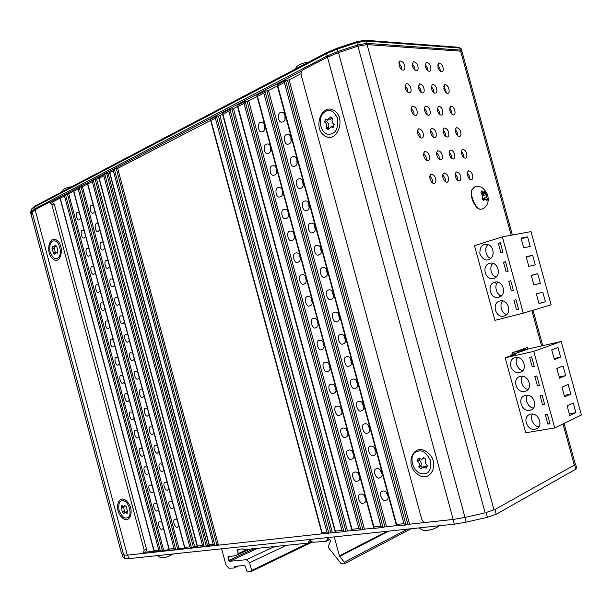 <?xml version="1.0" encoding="UTF-8"?>
<svg xmlns="http://www.w3.org/2000/svg" width="612" height="612" viewBox="0 0 612 612"><rect width="100%" height="100%" fill="white"/><g stroke="black" fill="none" stroke-linecap="round" stroke-linejoin="round"><path stroke-width="0.92" d="M412.274 65.43L413.758 65.293M514.049 352.191L521.026 350.607L520.804 349.819M421.102 92.45L419.671 87.21M523.688 348.802L524.002 349.934M512.382 354.432L528.355 348.939L521.026 350.607M277.772 84.502L285.62 80.325L289.101 79.881L301.02 73.723M146.138 552.101L154.017 551.251M65.522 194.264L60.221 197.003L59.899 197.676L60.251 198.227L64.497 196.039L65.415 194.325L67.404 194.042L162.364 550.578L160.642 551.244L158.791 550.196L154.079 550.708L154.056 551.397L154.828 551.863M162.364 550.578L169.103 549.63M79.231 187.165L73.769 189.995L73.455 190.653L73.823 191.227L78.191 188.97L79.231 187.165L81.121 186.951L177.633 548.933L175.912 549.607L174.037 548.551L169.172 549.071L169.149 549.79L169.914 550.249M177.633 548.933L184.671 547.954M88.105 182.659L87.424 183.416L87.807 184.005L92.313 181.672L93.368 179.844L95.265 179.645L193.384 547.243L191.663 547.924L189.766 546.845L184.748 547.388L184.717 548.13L185.474 548.582M193.384 547.243L194.715 546.868L96.589 179.301L95.265 179.645M197.301 546.592L194.715 546.868M99.442 176.791L98.761 177.541L99.159 178.138L103.78 175.759L104.744 173.969L106.748 173.709L206.175 545.866L204.454 546.554L202.534 545.46L197.393 546.019L197.355 546.784L198.112 547.235M206.175 545.866L207.522 545.491L108.087 173.364L106.748 173.709M209.166 545.315L207.522 545.491M110.084 171.284L109.41 172.026L109.816 172.638L113.358 170.809L114.329 169.004L116.334 168.751L216.862 544.718L215.141 545.414L213.206 544.313L209.258 544.734L209.22 545.514L209.97 545.965M216.862 544.718L218.224 544.343L117.688 168.407L116.334 168.751M52.624 202.006L60.037 198.181M163.649 550.219L68.697 193.706L67.404 194.042M68.697 193.706L73.593 191.181M178.949 548.566L82.429 186.614L81.121 186.951M82.429 186.614L87.57 183.96M96.589 179.301L98.915 178.1M108.087 173.364L109.563 172.599M117.688 168.407L210.643 120.396M211.094 119.011L210.444 119.669L210.995 120.403L215.347 118.154L216.518 116.096L218.423 115.997L330.702 532.486M332.201 532.065L219.922 115.607L218.423 115.997M219.922 115.607L222.554 114.245M222.99 112.853L222.347 113.495L222.921 114.245L228.857 111.177L229.936 109.158L231.948 109.005L345.795 530.864M347.31 530.443L233.463 108.615L231.948 109.005M233.463 108.615L237.51 106.526M237.938 105.119L237.303 105.754L237.892 106.519L244.004 103.359L245.198 101.248L247.103 101.171L362.717 529.043M364.255 528.615L248.64 100.773L247.103 101.171M248.64 100.773L257.078 96.421M257.491 94.998L256.864 95.61L257.484 96.398L263.826 93.131L265.034 90.981L266.939 90.92L384.864 526.664M386.424 526.228L268.5 90.522L266.939 90.92M268.5 90.522L277.381 85.932M396.836 525.945L406.184 524.974L403.943 523.665L396.599 524.461L396.836 525.945M337.151 321.545C341.741 320.436 339.239 310.812 334.703 312.242L334.634 312.265C330.029 311.936 333.341 324.291 337.135 321.545L337.151 321.545M343.187 343.829L343.294 343.791C347.868 342.559 345.13 333.089 340.67 334.542L340.609 334.557C335.973 334.313 339.469 346.514 343.187 343.829M349.223 366.129L349.46 366.06C353.943 364.714 351.097 355.495 346.706 356.834L346.522 356.888C341.901 356.873 345.665 368.73 349.223 366.129M355.266 388.452L355.626 388.345C360.017 386.891 357.071 377.918 352.749 379.149L352.435 379.241C347.846 379.44 351.862 390.969 355.266 388.452M361.317 410.79L361.799 410.644C366.091 409.091 363.054 400.355 358.793 401.48L358.364 401.61C353.812 402.023 358.051 413.215 361.317 410.79M367.368 433.151L367.973 432.967C372.157 431.322 369.044 422.8 364.844 423.833L364.293 424.001C359.795 424.613 364.239 435.484 367.368 433.151M373.427 455.535L374.154 455.313C378.231 453.576 375.041 445.268 370.903 446.202L370.237 446.408C365.792 447.204 370.428 457.768 373.427 455.535M379.494 477.926L380.327 477.666C384.305 475.861 381.047 467.759 376.969 468.593L376.181 468.838C371.805 469.809 376.61 480.076 379.494 477.926M385.568 500.348L386.516 500.05C390.372 498.168 387.059 490.258 383.036 491L382.133 491.283C377.841 492.423 382.791 502.398 385.568 500.348M283.065 121.819C286.722 120.258 285.819 112.042 281.711 112.317L280.571 112.608C277.404 112.371 277.764 123.111 281.987 122.094L283.065 121.819M289.055 143.935C292.796 142.42 291.763 134.074 287.586 134.456L286.561 134.716C283.264 134.449 283.853 145.373 288.084 144.187L289.055 143.935M295.053 166.074C298.885 164.605 297.707 156.121 293.462 156.611L292.551 156.848C289.116 156.557 289.966 167.657 294.188 166.296L295.053 166.074M301.05 188.228C304.983 186.805 303.651 178.176 299.345 178.78L298.549 178.995C294.969 178.681 296.101 189.972 300.308 188.419L301.05 188.228M307.056 210.398C311.087 209.029 309.596 200.246 305.227 200.981L304.554 201.157C300.813 200.835 302.252 212.303 306.428 210.566L307.056 210.398M313.061 232.591C317.2 231.267 315.532 222.332 311.118 223.189L310.559 223.342C306.658 223.005 308.425 234.664 312.556 232.728L313.061 232.591M319.074 254.799C323.32 253.529 321.461 244.425 317.008 245.427L316.572 245.542C312.502 245.198 314.622 257.04 318.691 254.906L319.074 254.799M325.094 277.029C329.455 275.813 327.389 266.541 322.899 267.681L322.585 267.765C318.347 267.421 320.841 279.439 324.834 277.098L325.094 277.029M331.123 299.276C335.59 298.113 333.318 288.665 328.797 289.95L328.606 290.004C324.192 289.667 327.076 301.854 330.985 299.314L331.123 299.276M374.169 528.37L383.196 527.437L380.985 526.152L373.909 526.917L374.169 528.37M315.853 327.672C320.283 326.601 317.819 317.154 313.451 318.546L313.39 318.561C308.945 318.217 312.189 330.35 315.846 327.672L315.853 327.672M262.839 131.557C266.388 130.05 265.424 121.941 261.439 122.247L260.391 122.515C257.285 122.27 257.767 132.873 261.837 131.825L262.839 131.557M321.767 349.551L321.874 349.521C326.288 348.343 323.61 339.033 319.303 340.433L319.25 340.448C314.775 340.18 318.186 352.175 321.767 349.551M327.688 371.446L327.91 371.385C332.24 370.099 329.463 361.026 325.224 362.319L325.048 362.373C320.589 362.319 324.261 373.986 327.688 371.446M333.617 393.363L333.945 393.264C338.191 391.879 335.322 383.036 331.146 384.229L330.863 384.313C326.425 384.466 330.319 395.819 333.617 393.363M339.545 415.296L339.989 415.166C344.143 413.681 341.19 405.06 337.074 406.154L336.677 406.276C332.27 406.62 336.386 417.667 339.545 415.296M345.482 437.251L346.032 437.083C350.095 435.514 347.058 427.099 343.003 428.102L342.498 428.255C338.138 428.783 342.445 439.531 345.482 437.251M351.418 459.222L352.084 459.015C356.046 457.371 352.94 449.162 348.939 450.065L348.32 450.256C344.02 450.96 348.503 461.417 351.418 459.222M357.362 481.208L358.135 480.971C361.998 479.25 358.831 471.232 354.883 472.043L354.157 472.265C349.919 473.145 354.555 483.319 357.362 481.208M363.314 503.217L364.194 502.942C367.95 501.159 364.729 493.318 360.835 494.045L360.001 494.305C355.824 495.338 360.606 505.237 363.314 503.217M268.706 153.275C272.34 151.814 271.261 143.575 267.207 143.981L266.258 144.225C263.038 143.95 263.734 154.729 267.811 153.513L268.706 153.275M274.581 175.017C278.299 173.594 277.091 165.225 272.975 165.737L272.133 165.959C268.775 165.661 269.724 176.608 273.786 175.223L274.581 175.017M280.464 196.766C284.274 195.396 282.912 186.889 278.751 187.509L278.016 187.7C274.52 187.387 275.737 198.51 279.776 196.957L280.464 196.766M286.355 218.545C290.256 217.222 288.742 208.562 284.526 209.296L283.899 209.465C280.258 209.136 281.765 220.435 285.773 218.698L286.355 218.545M292.245 240.332C296.246 239.055 294.563 230.25 290.302 231.107L289.79 231.252C285.995 230.908 287.808 242.383 291.771 240.462L292.245 240.332M298.136 262.143C302.244 260.919 300.385 251.953 296.086 252.94L295.68 253.047C291.733 252.702 293.875 264.346 297.784 262.234L298.136 262.143M304.042 283.968C308.249 282.798 306.199 273.671 301.869 274.788L301.578 274.872C297.47 274.513 299.957 286.324 303.797 284.029L304.042 283.968M309.94 305.809C314.262 304.692 312.013 295.405 307.652 296.659L307.484 296.705C303.208 296.353 306.061 308.326 309.817 305.847L309.94 305.809M352.328 530.703L361.034 529.808L358.862 528.546L352.045 529.281L352.328 530.703M335.644 532.494L344.105 531.614L341.963 530.375L335.33 531.094L335.644 532.494M322.356 533.916L329.004 533.228L326.885 532.004L322.034 532.532L322.356 533.916M132.682 353.078L130.922 352.711C127.793 352.275 130.31 362.434 132.919 360.43L134.288 359.083M122.821 316.106L121.077 315.8C118.116 315.387 120.258 325.339 122.951 323.534L124.42 322.096M112.975 279.187L111.246 278.934C108.454 278.552 110.236 288.29 113.006 286.699L114.566 285.169M103.137 242.321L101.431 242.13C98.792 241.771 100.253 251.31 103.076 249.91L104.729 248.288M177.235 520.101L174.978 519.58C171.857 519.909 175.392 528.906 177.465 527.207L178.849 526.136M167.313 482.891L165.179 482.401C162.012 482.539 165.37 491.857 167.558 490.051L168.92 488.919M157.399 445.743L155.402 445.276C152.189 445.207 155.349 454.861 157.659 452.941L159.005 451.755M147.507 408.64L145.633 408.204C142.397 407.906 145.327 417.912 147.775 415.892L149.106 414.645M93.315 205.502L91.624 205.364C89.138 205.051 90.301 214.376 93.154 213.167L94.906 211.461M137.624 371.591L135.879 371.178C132.628 370.742 135.344 381.008 137.899 378.889L139.222 377.589M142.558 390.104L140.76 389.683C137.516 389.27 140.324 399.46 142.841 397.387L144.164 396.109M152.449 427.184L150.514 426.732C147.293 426.549 150.338 436.379 152.717 434.413L154.056 433.197M162.356 464.309L160.29 463.835C157.093 463.865 160.359 473.351 162.608 471.492L163.962 470.33M172.278 501.488L170.075 500.983C166.931 501.22 170.381 510.37 172.507 508.618L173.885 507.524M98.226 223.9L96.528 223.74C93.965 223.403 95.273 232.835 98.111 231.535L99.817 229.867M108.056 260.743L106.335 260.528C103.619 260.154 105.241 269.793 108.033 268.293L109.647 266.725M117.894 297.639L116.165 297.363C113.289 296.958 115.24 306.811 117.978 305.113L119.493 303.628M127.755 334.588L126.003 334.251C122.951 333.823 125.276 343.883 127.931 341.978L129.354 340.586M117.94 357.622L116.356 357.332C113.304 356.888 115.79 366.902 118.315 364.928L119.577 363.75M108.24 321.208L106.672 320.979C103.788 320.558 105.907 330.365 108.515 328.598L109.877 327.336M98.555 284.848L96.994 284.672C94.271 284.282 96.061 293.89 98.739 292.314L100.184 290.968M88.878 248.541L87.332 248.418C84.762 248.051 86.246 257.468 88.969 256.076L90.507 254.646M79.216 212.28L77.686 212.211C75.253 211.882 76.462 221.1 79.216 219.892L80.838 218.377M156.886 503.768L154.882 503.355C151.822 503.554 155.196 512.604 157.269 510.882L158.531 509.926M147.132 467.155L145.251 466.772C142.152 466.772 145.335 476.144 147.523 474.315L148.77 473.313M137.386 430.596L135.635 430.236C132.498 430.029 135.482 439.73 137.792 437.794L139.023 436.738M127.656 394.082L126.026 393.746C122.882 393.325 125.636 403.362 128.076 401.334L129.293 400.225M122.798 375.845L121.23 375.523C118.07 375.079 120.748 385.185 123.219 383.12L124.435 381.98M132.521 412.335L130.83 411.983C127.686 411.677 130.563 421.538 132.934 419.557L134.158 418.478M142.259 448.864L140.439 448.497C137.325 448.397 140.408 457.929 142.657 456.047L143.897 455.022M152.005 485.454L150.07 485.056C146.987 485.155 150.261 494.366 152.396 492.591L153.65 491.612M161.767 522.09L159.709 521.669C156.672 521.959 160.122 530.849 162.142 529.181L163.412 528.255M84.043 230.403L82.513 230.303C80.011 229.967 81.35 239.277 84.089 237.976L85.672 236.507M93.713 266.687L92.167 266.534C89.513 266.159 91.15 275.668 93.85 274.184L95.342 272.799M103.397 303.024L101.829 302.818C99.029 302.412 100.98 312.12 103.627 310.445L105.027 309.144M113.09 339.408L111.514 339.147C108.546 338.719 110.849 348.626 113.419 346.759L114.727 345.535M318.186 324.75L317.047 320.038M339.507 318.844L338.237 313.528M264.828 129.025L264.713 124.909M324.138 346.545L322.884 341.848M345.596 341.037L344.173 335.743M330.098 368.348L328.721 363.689M351.686 363.237L350.125 357.989M336.057 390.165L334.573 385.552M357.775 385.453L356.085 380.259M342.024 411.991L340.433 407.439M363.872 407.684L362.044 402.551M347.983 433.824L346.3 429.349M369.962 429.922L368.019 424.873M353.95 455.672L352.175 451.289M376.059 452.176L374.001 447.219M359.91 477.536L358.058 473.252M382.148 474.445L379.998 469.588M365.869 499.4L363.964 495.246M388.245 496.722L386.004 491.979M285.001 119.585L284.932 114.758M270.726 150.736L270.519 146.475M291.029 141.686L290.845 136.728M276.632 172.462L276.326 168.07M297.065 163.794L296.766 158.738M282.545 194.188L282.132 189.705M303.101 185.918L302.68 180.77M288.474 215.929L287.946 211.354M309.152 208.042L308.593 202.824M294.403 237.67L293.76 233.042M315.211 230.181L314.514 224.918M300.339 259.427L299.574 254.753M321.277 252.335L320.436 247.026M306.283 281.191L305.396 276.486M327.351 274.49L326.364 269.165M333.425 296.659L332.301 291.335M312.235 302.963L311.217 298.251M277.404 84.578L277.152 85.091L277.81 85.909L284.389 82.513L285.62 80.325M145.694 552.399L146.52 549.262L54.277 204.148L52.181 201.968L49.258 202.304L35.106 209.687L32.168 212.081L31.311 215.302L121.574 553.508L31.319 215.179M49.671 202.174L51.76 204.362L144.187 550.226L143.078 553.439L127.304 555.168L123.662 555.008L121.574 553.508M126.592 517.966C133.653 517.301 128.818 499.231 121.995 500.769C119.363 500.761 118.345 503.913 118.942 510.217C121.62 516.184 124.175 518.769 126.592 517.966M57.237 258.279C63.755 255.732 58.981 237.854 52.693 241.258C50.261 241.939 49.373 245.542 50.031 252.06C52.609 257.69 55.019 259.763 57.237 258.279M127.908 513.231L125.781 512.489M55.57 252.687L53.366 252.794L52.02 248.418L52.54 246.368L53.848 247.003L55.332 245.098L56.717 246.307L57.972 251.104L57.436 253.161L55.929 252.534L54.644 254.401L53.366 252.794M54.453 248.426L54.652 246.98M332.109 133.531C336.302 132.284 338.153 127.25 337.679 118.43C333.792 111.185 329.914 108.798 326.058 111.269C315.088 115.966 321.308 138.886 332.109 133.531M418.378 451.105C406.46 452.612 412.756 475.822 424.498 473.657C429.043 473.596 431.139 469.35 430.779 460.92C426.709 453.071 422.578 449.797 418.378 451.105M303.017 69.86L327.466 57.168L453.186 519.458L425.845 522.396C423.864 522.35 422.456 521.179 421.622 518.884L301.203 75.123C300.767 72.751 301.372 70.992 303.017 69.86M327.466 57.168L338.474 52.632L357.928 46.191L367.085 44.577L460.668 51.171L462.075 51.806L512.374 235.039M357.928 46.191L485.132 512.848L464.982 517.423L453.186 519.458M524.339 348.58L524.668 349.781M425.095 64.214L427.604 68.299L427.864 70.724M431.123 86.062L433.564 90.071L433.816 92.619M437.152 107.934L439.531 111.866L439.776 114.536M443.187 129.82L445.505 133.676L445.735 136.468M449.231 151.73L451.48 155.509L451.694 158.416M455.274 173.655L457.462 177.358L457.661 180.387M437.634 64.91L439.997 68.865L440.265 71.191M443.562 86.414L445.873 90.301L446.133 92.749M449.499 107.941L451.748 111.751L452 114.314M455.443 129.484L457.631 133.225L457.875 135.902M461.394 151.049L463.521 154.706L463.751 157.506M467.346 172.63L469.412 176.21L469.633 179.125M429.938 175.82L432.378 179.752L432.539 183.011M423.695 153.168L426.212 157.185L426.388 160.321M417.461 130.532L420.054 134.632L420.245 137.639M411.226 107.926L413.896 112.103L414.102 114.98M405.006 85.336L407.745 89.597L407.967 92.343M398.787 62.761L401.594 67.106L401.832 69.722M442.813 174.718L445.123 178.536L445.307 181.68M436.67 152.434L439.049 156.335L439.248 159.357M430.534 130.172L432.982 134.15L433.197 137.05M424.399 107.926L426.924 111.988L427.145 114.758M418.279 85.703L420.865 89.842L421.102 92.489M412.159 63.495L414.814 67.71L415.058 70.235M527.865 349.054L527.437 347.494L511.969 352.925L512.42 354.577M425.355 66.632C426.587 69.967 428.086 71.489 429.861 71.206C430.909 70.487 431.169 69.049 430.634 66.884C430.007 64.199 428.499 62.676 426.12 62.309L425.355 66.632M431.376 88.602C432.569 91.876 434.046 93.384 435.798 93.116C436.884 92.397 437.152 90.928 436.608 88.709C436.004 86.078 434.528 84.578 432.179 84.196L431.376 88.602M437.396 110.596C438.559 113.809 440.013 115.293 441.742 115.041C442.858 114.329 443.142 112.838 442.591 110.55C442.002 107.972 440.556 106.488 438.238 106.105L437.396 110.596M443.417 132.605C444.557 135.757 445.98 137.218 447.686 136.996C448.841 136.285 449.139 134.762 448.581 132.414C448.007 129.882 446.584 128.421 444.304 128.03C443.073 129.254 442.782 130.777 443.417 132.605M449.453 154.629C450.554 157.72 451.947 159.166 453.637 158.959C454.823 158.256 455.137 156.703 454.571 154.3C454.02 151.814 452.62 150.376 450.378 149.971C449.109 151.21 448.795 152.763 449.453 154.629M455.481 176.677C456.56 179.706 457.921 181.129 459.589 180.953C460.813 180.249 461.142 178.666 460.568 176.195C460.033 173.762 458.663 172.339 456.453 171.926C455.144 173.181 454.823 174.764 455.481 176.677M437.901 67.228C439.095 70.502 440.556 72.002 442.269 71.734C443.295 71.038 443.539 69.615 443.004 67.473C442.392 64.849 440.931 63.35 438.628 62.967L437.901 67.228M443.822 88.855C444.993 92.068 446.423 93.552 448.114 93.299C449.177 92.603 449.438 91.157 448.894 88.954C448.298 86.384 446.867 84.9 444.595 84.517L443.822 88.855M449.751 110.497C450.891 113.648 452.299 115.11 453.974 114.888C455.06 114.192 455.336 112.715 454.793 110.458C454.211 107.934 452.803 106.473 450.562 106.075L449.751 110.497M455.688 132.161C456.797 135.252 458.181 136.698 459.834 136.484C460.951 135.795 461.241 134.296 460.691 131.978C460.132 129.499 458.748 128.053 456.537 127.656C455.343 128.857 455.06 130.356 455.688 132.161M461.632 153.841C462.71 156.871 464.064 158.294 465.694 158.11C466.849 157.422 467.147 155.892 466.589 153.513C466.046 151.08 464.692 149.657 462.519 149.251C461.28 150.468 460.989 151.998 461.632 153.841M467.576 175.537C468.624 178.513 469.955 179.913 471.561 179.744C472.755 179.071 473.061 177.511 472.495 175.07C471.974 172.683 470.643 171.276 468.501 170.863C467.231 172.094 466.918 173.647 467.576 175.537M430.098 179.071C431.223 182.215 432.676 183.684 434.451 183.47C435.752 182.736 436.111 181.098 435.53 178.559C434.979 176.034 433.526 174.565 431.162 174.168C429.769 175.476 429.417 177.113 430.098 179.071M423.879 156.29C425.034 159.502 426.518 160.994 428.316 160.757C429.578 160.007 429.922 158.401 429.341 155.938C428.775 153.352 427.291 151.868 424.889 151.478C423.542 152.778 423.206 154.385 423.879 156.29M417.659 133.531C418.853 136.813 420.36 138.32 422.188 138.06C423.412 137.31 423.733 135.734 423.167 133.332C422.571 130.7 421.056 129.193 418.623 128.811C417.323 130.096 417.002 131.664 417.659 133.531M411.44 110.795C412.672 114.138 414.209 115.668 416.061 115.377C417.246 114.628 417.552 113.082 416.986 110.749C416.382 108.056 414.837 106.534 412.358 106.167C411.103 107.429 410.797 108.974 411.44 110.795M405.236 88.067C406.498 91.486 408.066 93.032 409.941 92.726C411.08 91.968 411.379 90.454 410.82 88.182C410.185 85.443 408.617 83.89 406.1 83.538L405.236 88.067M399.032 65.369C400.325 68.85 401.923 70.418 403.821 70.089C404.922 69.332 405.205 67.848 404.654 65.637C404.004 62.837 402.398 61.269 399.85 60.925L399.032 65.369M443.004 177.855C444.098 180.938 445.505 182.384 447.227 182.192C448.489 181.473 448.833 179.859 448.252 177.358C447.709 174.879 446.301 173.433 444.014 173.028C442.66 174.313 442.323 175.919 443.004 177.855M436.869 155.448C438.001 158.6 439.439 160.061 441.183 159.847C442.407 159.12 442.736 157.536 442.162 155.104C441.604 152.572 440.158 151.11 437.84 150.713C436.532 151.983 436.211 153.558 436.869 155.448M430.749 133.056C431.911 136.277 433.38 137.761 435.14 137.516C436.333 136.79 436.639 135.237 436.081 132.865C435.499 130.287 434.03 128.803 431.674 128.413C430.404 129.667 430.098 131.213 430.749 133.056M424.629 110.688C425.83 113.97 427.321 115.477 429.111 115.209C430.259 114.475 430.557 112.96 429.999 110.65C429.402 108.018 427.903 106.511 425.508 106.136C424.292 107.368 423.994 108.89 424.629 110.688M418.516 88.342C419.748 91.685 421.27 93.208 423.076 92.925C424.192 92.19 424.476 90.698 423.925 88.449C423.305 85.764 421.783 84.242 419.35 83.875L418.516 88.342M412.412 66.012C413.674 69.416 415.219 70.961 417.055 70.655C418.126 69.921 418.394 68.46 417.858 66.272C417.216 63.533 415.663 61.988 413.199 61.628L412.412 66.012M338.444 52.64L338.053 51.446L327.053 56.021L326.64 52.617L337.235 48.241M356.712 41.746L356.85 42.633L337.411 49.113L337.25 48.187L356.666 41.761M329.508 367.529L330.143 367.368M350.867 362.182L351.785 361.952M351.793 362.312L351.081 362.518M330.151 367.797L329.746 367.896M486.089 512.512L494.932 509.49L574.63 464.929L575.594 463.934L575.127 463.628M121.972 553.799L122.767 556.759L125.032 558.465L128.681 558.657L127.74 555.122L322.103 533.802M328.782 533.067L335.361 532.348M343.875 531.415L352.022 530.52M360.789 529.556L373.833 528.125M382.936 527.131L396.477 525.647M405.917 524.606L453.178 519.427M128.681 558.657L454.326 524.17L466.145 522.135L487.397 517.293L496.24 514.256L575.8 469.167L576.764 468.149L575.594 463.934M307.782 543.142L243.752 549.721L243.033 549.301L243.752 549.721L307.782 543.142M334.267 536.885L339.408 555.826L344.587 562.765L344.304 562.206L407.546 529.128L344.304 562.206L339.683 556.385L388.888 531.101L339.683 556.385L339.408 555.826L387.274 531.27L339.408 555.826L334.267 536.885M344.059 563.882L344.587 562.765L344.059 563.882L341.129 563.629L344.059 563.882M341.129 563.629L328.583 547.771L328.346 546.47L328.583 547.771L341.129 563.629M328.346 546.47L330.61 540.794L328.659 538.721L327.81 538.537L326.341 541.192L329.501 539.478L326.609 540.893L327.535 538.835L328.246 538.491L327.535 538.835L328.659 538.721L330.61 540.794L328.346 546.47M326.135 541.253L312.908 542.301L326.135 541.253M309.649 539.906L312.908 542.301L309.649 539.906L307.974 543.081L311.753 541.26L307.974 543.081L311.63 541.153L308.241 542.783L309.68 539.891M243.033 549.301L242.321 548.88L237.716 549.385L238.045 554.541L238.305 553.562L247.531 549.339L238.305 553.562L237.448 550.372L240.264 549.094L237.448 550.372L237.716 549.385L242.321 548.88L243.033 549.301M238.007 554.556L234.304 555.933L238.007 554.556M234.304 555.933L228.245 556.56L228.758 560.378L229.676 561.265L246.445 559.705L249.589 562.719L246.445 559.705L274.528 546.562L246.445 559.705L229.676 561.265L257.813 548.276L229.676 561.265L228.758 560.378L254.255 548.643L228.758 560.378L227.993 557.532L230.709 556.285L227.993 557.532L228.245 556.56L234.304 555.933M249.589 562.719L251.67 570.461L251.417 571.44L251.67 570.461L311.944 541.436L251.67 570.461L249.589 562.719L286.355 545.346L249.589 562.719M251.249 571.486L247.6 571.784L246.659 570.881L247.6 571.784L251.249 571.486M246.659 570.881L245.45 566.383L244.517 565.48L234.335 566.398L234.09 568.005L234.251 567.355L236.806 566.154L234.251 567.355L235.872 566.238L234.167 567.041L234.442 566.368L244.517 565.48L245.45 566.383L246.659 570.881M233.983 568.035L228.865 568.188L233.983 568.035M228.865 568.188L225.989 565.09L228.865 568.188M225.989 565.09L221.613 548.811L225.989 565.09M52.693 258.723C60.29 266.029 65.254 247.087 57.306 240.707C49.618 233.608 44.913 252.427 52.693 258.723M55.233 245.504L55.776 245.481M56.641 246.59L53.848 247.011M52.02 248.418L54.108 248.128L54.399 246.988M52.288 248.656L54.108 248.128M54.376 248.365L55.363 252.855M53.267 253.192L55.317 252.901M324.712 135.757C336.761 144.409 346.859 117.917 334.068 110.619C321.797 102.357 312.281 128.566 324.712 135.757M330.159 117.466L330.365 116.907L332.576 118.3L332.37 118.858C331.704 121.191 332.194 123.004 333.815 124.305L334.244 124.58L333.165 127.457L330.962 126.806L328.361 129.591L326.173 128.191L326.372 127.64C327.022 125.33 326.548 123.525 324.934 122.224L324.513 121.956L325.576 119.095L327.198 119.761L330.159 117.466L331.452 117.588M332.079 117.986L329.256 119.952L327.198 119.761M324.513 121.956L326.678 121.842L327.443 119.784M324.934 122.224L326.678 121.842M327.106 122.109C328.713 123.402 329.187 125.2 328.537 127.518L326.372 127.64M326.173 128.191L328.338 128.061L328.537 127.518M328.866 128.405L328.338 128.061M330.962 126.799L333.525 126.508M333.295 127.105L332.737 127.181M121.689 517.178C129.736 526.06 135.413 509.574 126.967 501.473C118.82 492.767 113.427 509.199 121.689 517.178M124.657 505.428L126.24 506.575L127.503 511.418L126.898 513.208L124.71 512.351L123.861 513.636L122.408 512.137L121.145 507.317L121.742 505.527L123.731 506.453L125.016 505.328M121.145 507.317L123.18 506.484M121.428 507.608L123.417 506.904L123.134 506.614M123.417 506.904L124.511 511.074L122.522 511.793M122.408 512.137L124.511 511.074M125.108 512.16L124.389 511.418M124.71 512.343L127.503 511.425M127.067 512.703L126.615 512.917M417.009 473.703C429.853 485.048 441.237 462.794 427.558 452.528C414.469 441.497 403.729 463.644 417.009 473.703M423.213 457.937L423.45 457.462L425.807 459.36L425.577 459.834C424.82 461.853 425.309 463.689 427.038 465.349L427.497 465.717L426.281 468.134L422.234 467.339L421.064 468.876L418.723 466.979L418.952 466.512C419.694 464.508 419.205 462.68 417.491 461.035L417.04 460.668L418.241 458.25L421.737 459.291L423.81 457.753M424.407 458.235L423.374 458.793M417.04 460.668L419.029 459.842L419.411 459.077M417.491 461.035L419.48 460.201L419.029 459.842M419.48 460.201C421.194 461.846 421.676 463.667 420.934 465.671L418.952 466.512M418.723 466.979L420.934 465.671M422.211 467.354L420.704 466.137M423.971 466.29L427.145 466.421M426.748 467.208L425.83 467.767M431.406 529.579L432.761 529.181M432.936 529.12L434.099 528.714M166.9 556.966L173.517 553.906M481.751 193.752L480.925 192.826L481.59 190.944L483.97 193.109L484.811 191.151L486.326 193.162L485.89 194.654L486.456 197.217L487.588 198.892L486.93 200.782L484.773 198.563L483.717 200.614L482.195 198.602L482.837 197.018L481.751 193.752L482.608 197.661M486.035 199.428L487.588 198.892M481.896 209.029L481.659 209.113C476.411 211.339 468.945 196.712 471.875 189.827L474.476 186.966M482.355 194.562L486.326 193.162M484.383 244.601C481.33 245.144 479.823 248.22 479.869 253.812C482.363 258.853 485.155 260.819 488.231 259.702L488.498 259.626C496.653 257.522 493.157 242.291 484.842 244.479L484.383 244.601M490.824 258.318C485.492 257.553 484.008 246.735 488.192 244.67M510.745 280.709L513.353 290.218L511.334 290.769L508.725 281.275L510.745 280.709M494.68 282.186C502.911 279.432 507.409 294.984 499.002 297.172L498.803 297.233C490.472 299.865 486.18 284.236 494.664 282.186L494.68 282.186M499.828 300.989C507.952 298.388 512.596 313.566 504.395 315.922L503.959 316.052C495.743 318.538 491.298 303.284 499.583 301.066L499.828 300.989M515.962 299.735L518.571 309.251L516.543 309.779L513.935 300.27L515.962 299.735M489.531 263.382L489.753 263.321C498.038 260.781 502.077 276.425 493.647 278.422L493.616 278.429C485.324 281.13 481.086 265.524 489.531 263.382M503.523 262.288L505.527 261.691L508.136 271.192L506.124 271.774L503.523 262.288L505.566 261.837M498.321 243.308L500.318 242.689L502.919 252.19L500.922 252.794L498.321 243.308L500.379 242.918M474.491 245.68L494.94 320.359L523.275 313.153L502.353 236.89L474.491 245.68M501.503 295.665C496.393 295.389 493.769 284.748 498.03 282.193M506.851 314.346C501.871 314.293 498.688 303.797 502.957 300.982M496.164 276.984C490.931 276.471 488.881 265.723 493.111 263.42M502.353 236.89L530.986 231.604L551.106 304.807L523.275 313.153M499.675 296.919L498.979 294.403M496.332 284.741L495.582 282.002M542.775 292.131L545.407 301.724L539.019 303.59L536.357 293.913L542.775 292.131M537.711 273.702L540.342 283.28L533.909 284.978L531.247 275.301L537.711 273.702L531.3 275.499M532.647 255.28L535.278 264.851L528.799 266.373L526.144 256.703L532.647 255.28L526.266 257.162M530.214 246.437L523.688 247.783L521.034 238.122L527.59 236.867L530.214 246.437M510.76 280.763L508.725 281.275M516.543 309.779L518.555 309.19M538.965 303.391L545.407 301.724M527.59 236.867L521.233 238.841M515.312 357.507L514.371 357.798C511.188 358.862 510.087 362.09 511.058 367.498C513.973 371.859 516.765 373.565 519.443 372.593L520.575 372.234C528.263 369.174 522.969 355.45 515.312 357.507M522.885 370.467C518.395 370.948 513.606 361.088 517.767 357.462M542.11 395.084L544.734 404.639L542.66 405.014L540.044 395.474L542.11 395.084M525.654 395.245C533.22 393.348 538.491 406.773 531.361 409.841L529.793 410.361C522.128 412.151 517.048 398.642 524.262 395.696L525.654 395.245M530.826 414.14C538.292 412.373 543.663 425.485 536.747 428.66L534.972 429.264C527.406 430.917 522.227 417.736 529.227 414.668L530.826 414.14M547.35 414.194L549.974 423.756L547.893 424.108L545.277 414.561L547.35 414.194M520.483 376.372C528.156 374.337 533.32 388.092 525.968 391.03L524.614 391.473C516.849 393.394 511.877 379.562 519.313 376.74L520.483 376.372M534.819 376.411L536.877 375.982L539.493 385.529L537.428 385.942L534.819 376.411M529.594 357.354L531.644 356.903L534.261 366.443L532.203 366.879L529.594 357.354M505.183 357.775L525.716 432.768L554.77 427.956L533.756 351.365L505.183 357.775L515.358 354.172L510.469 355.274L510.63 355.847M533.58 407.921C529.441 408.678 523.711 399.368 527.674 395.191M538.92 426.671C534.964 427.528 528.814 418.524 532.647 414.087M528.232 389.186C523.918 389.821 518.647 380.22 522.717 376.319M533.756 351.365L561.189 341.488L581.4 414.997L554.77 427.956M561.189 341.488L528.355 348.939L510.469 355.274M573.245 403.01L575.892 412.641L569.772 415.563L567.102 405.84L573.245 403.01M568.158 384.497L570.797 394.12L564.639 396.874L561.969 387.151L568.158 384.497M563.071 365.999L565.717 375.615L559.506 378.185L556.843 368.478L563.071 365.999M560.63 357.125L554.38 359.519L551.718 349.819L557.991 347.509L560.63 357.125L554.112 358.533M542.66 405.014L544.603 404.157M547.893 424.108L549.821 423.19M537.428 385.942L539.386 385.139M532.203 366.879L534.169 366.129M569.29 413.788L575.892 412.641M564.226 395.352L570.797 394.12M559.161 376.938L565.717 375.615M409.436 523.75L289.101 79.881M287.51 80.287L407.844 524.193M406.016 524.966L285.521 80.386M403.943 523.665L284.389 82.513M383.013 527.422L264.935 91.043M360.858 529.793L245.098 101.317M214.957 545.407L114.329 169.004M175.736 549.599L79.132 187.226M160.459 551.236L65.415 194.325M396.599 524.461L277.81 85.909M380.985 526.152L263.826 93.131M257.484 96.398L373.909 526.917M358.862 528.546L244.004 103.359M210.995 120.403L322.034 532.532M213.206 544.313L113.358 170.809M87.807 184.005L184.748 547.388M174.037 548.551L78.191 188.97M73.823 191.227L169.172 549.071M158.791 550.196L64.497 196.039M60.251 198.227L154.079 550.708M352.045 529.281L237.892 106.519M215.347 118.154L326.885 532.004M209.258 544.734L109.816 172.638M92.313 181.672L189.766 546.845M216.411 116.165L328.828 533.22M93.269 179.913L191.487 547.916M343.929 531.606L229.936 109.158M204.27 546.547L104.744 173.969M341.963 530.375L228.857 111.177M222.921 114.245L335.33 531.094M202.534 545.46L103.78 175.759M99.159 178.138L197.393 546.019M127.304 555.168L35.106 209.687M54.277 204.148L51.76 204.362M32.168 212.081L123.662 555.008M144.187 550.226L146.52 549.262M338.474 52.632L464.982 517.423M460.668 51.171L511.196 235.253M531.874 310.575L541.582 345.941M562.994 423.955L574.255 464.975M493.991 509.834L367.085 44.577M50.077 202.205L301.854 70.923M31.495 208.99L31.48 209.488L34.41 207.078L326.418 53.695L337.411 49.113L338.053 51.446L357.492 44.974L356.85 42.633L366.007 41.019L365.173 40.239L458.916 47.3L459.696 47.996L366.007 41.019L366.649 43.36L460.27 50.085L460.117 51.133M35.419 209.526L34.41 207.078L34.922 206.137M327.711 57.046L327.053 56.021L34.869 208.814L31.939 211.217L31.48 209.488L30.661 212.119M366.496 44.554L366.649 43.36L357.492 44.974L357.89 46.206M31.419 214.812L31.097 214.33L31.939 211.217L32.321 211.752M459.696 47.996L460.27 50.085L461.678 50.719L461.104 48.646L459.696 47.996M31.373 214.98L30.638 212.624L31.105 214.514M575.8 469.167L574.63 464.929M494.932 509.49L496.24 514.256M487.397 517.293L486.119 512.619M464.86 517.454L466.145 522.135M454.326 524.17L453.033 519.443M125.032 558.465L124.16 555.199M122.025 553.829L122.828 556.836M481.659 209.113L481.973 209.006C484.758 207.965 486.647 206.06 487.642 203.291C488.659 199.849 488.353 196.398 486.724 192.933C484.398 189.445 482.478 187.501 480.956 187.088C479.93 186.446 477.85 186.377 474.705 186.882L472.189 189.712C468.853 191.893 475.738 211.806 481.973 209.006L482.141 208.944M486.311 199.787L484.138 199.673M482.929 199.527L484.36 199.03M482.424 191.87L484.597 192.007M486.112 194.019L486.968 197.898M482.264 198.686L486.456 197.217M485.89 194.654L482.853 195.725M482.937 192.558L481.246 193.155M209.878 545.973L215.141 545.414M198.02 547.243L204.454 546.554M185.39 548.597L191.663 547.924M169.83 550.257L175.912 549.607M154.737 551.871L160.642 551.244M257.117 95.082L265.034 90.981M237.563 105.203L245.198 101.248M222.623 112.937L230.043 109.097M210.719 119.103L216.518 116.096M109.716 171.383L114.436 168.943M99.075 176.899L104.851 173.907M87.738 182.766L93.368 179.844M396.454 525.57L277.152 85.091M373.779 527.988L256.864 95.61M321.943 533.503L210.444 119.669M184.717 548.13L87.424 183.416M169.149 549.79L73.455 190.653M154.056 551.397L59.899 197.676M351.931 530.313L237.303 105.754M209.22 545.514L109.41 172.026M335.231 532.088L222.347 113.495M197.355 546.784L98.761 177.541M145.755 552.368L143.43 553.34M533.014 310.23L542.745 345.673M564.088 423.42L575.226 463.973M365.173 40.239L356.674 41.708L337.25 48.187L326.64 52.617L34.7 206.206L31.464 209.128L30.631 212.739M461.7 51.4L461.678 50.719M458.916 47.3L461.088 48.6M329.623 539.585L326.341 541.192L329.623 539.585M238.282 566.024L234.09 568.005L238.282 566.024M312.525 541.957L251.417 571.44L312.525 541.957M249.933 549.086L238.045 554.541L249.933 549.086M411.073 528.753L344.296 563.805L411.073 528.753M57.704 252.144L55.929 252.534M125.621 505.948L123.731 506.453M423.596 458.725L421.737 459.291M423.971 466.283L422.234 467.331M438.758 525.823C438.161 526.794 436.203 527.904 432.906 529.135C428.385 529.808 425.034 532.654 419.021 527.911M166.915 556.966C161.637 557.991 158.676 557.524 158.034 555.543M167.367 556.836L168.851 556.377M294.854 69.34L296.973 66.456C297.937 65.163 305.044 61.911 308.448 62.194M61.414 192.153C62.585 189.207 66.004 187.41 71.658 186.744M484.773 198.563L482.73 199.275M483.97 193.109L481.835 193.859M499.583 301.066L500.027 300.943M514.371 357.798L514.822 357.637M524.262 395.696L524.721 395.505M529.227 414.668L529.678 414.469M519.313 376.74L519.772 376.564"/></g></svg>
